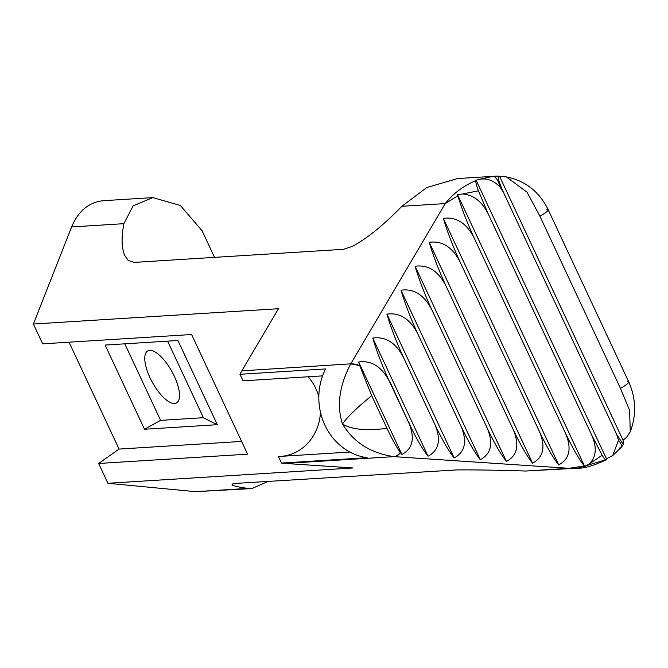 <?xml version="1.0" encoding="UTF-8"?>
<svg xmlns="http://www.w3.org/2000/svg" width="668" height="668" viewBox="0 0 668 668"><rect width="100%" height="100%" fill="white"/><g stroke="black" fill="none" stroke-linecap="round" stroke-linejoin="round"><path stroke-width="1" d="M498.528 176.185A59.861 54.634 86.4 0 0 494.262 176.268L457.488 178.565L426.819 187.524L401.86 206.295C383.432 225.233 366.899 238.61 352.253 246.425L343.452 249.314L134.101 262.399L128.164 260.436L124.849 255.577C121.559 248.379 121.234 237.75 123.881 223.671L133.116 205.886L152.822 197.611L180.368 205.468L202.078 230.744L214.537 257.372M268.202 481.361L251.869 488.567L247.744 488.408C237.85 486.989 232.623 485.753 232.055 484.709L232.731 483.924L237.449 483.29L456.82 469.913C475.057 469.788 498.027 470.155 525.724 471.032L577.762 468.193L605.634 459.826M149.699 350.358A29.743 11.164 61.1 0 1 172.277 372.21A29.743 11.164 61.1 0 1 177.621 402.111A29.743 11.164 61.1 0 1 154.241 385.561A29.743 11.164 61.1 0 1 146.659 351.786A29.743 11.164 61.1 0 1 149.699 350.358M612.665 455.618L621.265 447.335A16.525 4.776 -141.2 0 0 618.485 440.195L612.673 455.618L606.419 458.757L606.327 459.425C605.976 460.711 604.59 459.308 602.16 455.209L591.664 435.002C597.184 447.685 596.29 457.38 588.992 464.093L584.767 466.565L457.488 194.547L462.615 193.996C473.445 194.831 481.979 201.469 488.225 213.919L478.472 190.856C476.409 185.337 475.541 181.921 475.875 180.602C463.467 185.804 453.255 193.469 445.23 203.581L457.822 195.799L457.488 194.53M462.598 193.97L478.455 190.823M627.127 381.361A16.525 2.68 154.9 0 1 628.68 381.754A16.525 2.68 154.9 0 1 620.455 388.342L539.903 216.19A16.525 2.68 -25.1 0 0 548.136 209.602A16.525 2.68 -25.1 0 0 546.574 209.209M602.177 455.234L589.001 464.135M359.852 365.972L358.683 362.031L401.927 454.465L400.274 452.361C396.466 447.084 392.032 439.068 386.972 428.297L371.692 395.64L359.852 365.972A33.049 7.615 -149.2 0 0 350.642 364.06C339.252 385.787 336.555 405.785 342.534 424.055C346.341 417.943 356.069 408.474 371.717 395.648M386.972 428.297C366.615 431.035 351.802 429.624 342.534 424.055C353.597 442.358 370.74 453.221 393.961 456.636L285.152 463.442L352.98 467.967L107.915 483.281L195.499 491.673L251.869 488.567M408.849 422.944L389.669 381.136A33.049 8.049 -149.5 0 0 389.102 380.735A33.049 8.049 -149.5 0 0 389.085 380.718L409.142 423.587C415.053 438.459 412.649 448.754 401.927 454.465M409.175 422.836A33.049 13.418 93.8 0 1 409.142 423.562A33.049 13.418 93.8 0 1 409.142 423.587M372.786 338.091C376.61 351.076 382.046 365.287 389.102 380.735L409.142 423.562C416.323 438.534 422.619 449.414 428.054 456.202L372.786 338.091C385.62 336.263 395.873 342.751 403.564 357.555L434.91 424.547C441.272 439.778 438.985 450.332 428.054 456.202M591.664 435.002L488.225 213.919M500.04 187.048A16.525 6.755 -95.4 0 0 492.683 176.394L478.939 179.458C486.521 177.772 493.56 180.302 500.04 187.048L503.413 192.275C498.896 182.139 497.326 176.778 498.687 176.185L506.419 176.928L527.06 192.225L539.903 216.19M492.683 176.394A59.861 54.634 86.4 0 1 494.262 176.268L498.687 176.185M619.754 447.977A16.525 4.776 -141.2 0 0 621.257 447.335L623.361 444.554L616.714 434.442L618.485 440.195M620.455 388.342L629.615 410.419L630.266 431.779L626.634 437.198L623.069 440.237L623.353 444.546M623.069 440.237L499.656 176.486M616.714 434.442L503.413 192.275M606.419 458.757L476.067 180.16L478.939 179.458M475.875 180.602L476.067 180.16M606.327 459.425L606.093 459.885C593.61 465.713 584.158 468.477 577.762 468.193M282.43 456.252A47.094 42.986 86.4 0 0 320.448 412.189M318.828 396.942A47.094 42.986 86.4 0 0 315.722 388.342A47.094 42.986 86.4 0 0 308.132 376.777M152.822 197.611L103.507 200.692C89.036 202.112 78.415 210.854 71.626 226.936L33.4 324.03L278.464 308.716L241.833 370.857A59.861 54.634 86.4 0 0 239.962 374.289L243.035 380.844L322.594 375.867M349.882 452.036L278.431 456.503L281.504 463.066A59.861 54.634 86.4 0 0 285.152 463.442M239.962 374.289L325.583 368.936A59.861 54.634 86.4 0 0 367.116 457.714L281.504 463.066M400.274 452.361A33.049 12.984 93.8 0 1 393.961 456.636L569.094 468.318L576.818 468.251M584.776 466.59L584.258 465.997L569.094 468.318L525.724 471.032M358.683 362.031C371.224 360.202 381.353 366.431 389.085 380.718M454.182 457.947L386.897 314.152C399.723 312.323 409.985 318.811 417.675 333.616L461.037 426.293C467.4 441.523 465.112 452.077 454.182 457.947C448.62 450.975 442.191 439.845 434.91 424.547M403.564 357.555C396.374 341.907 390.813 327.445 386.897 314.152M480.3 459.684L401.009 290.213C413.834 288.384 424.096 294.872 431.787 309.676L487.164 428.029C493.527 443.268 491.239 453.814 480.3 459.684C474.739 452.72 468.318 441.581 461.037 426.293M417.675 333.616C410.486 317.968 404.925 303.506 401.009 290.213M532.555 463.175L429.232 242.334C442.057 240.505 452.311 246.993 460.001 261.798L539.41 431.52C545.773 446.75 543.493 457.304 532.555 463.175C526.994 456.202 520.572 445.072 513.291 429.775C519.654 445.005 517.366 455.559 506.427 461.429C500.866 454.457 494.445 443.327 487.164 428.029M506.427 461.429L415.12 266.273C427.946 264.445 438.208 270.932 445.89 285.737C438.701 270.089 433.148 255.627 429.232 242.334M431.787 309.676C424.589 294.029 419.036 279.566 415.12 266.273M513.291 429.775L445.89 285.737M584.25 465.972C578.722 458.782 572.493 447.877 565.537 433.256C571.9 448.495 569.612 459.041 558.682 464.911C553.121 457.939 546.7 446.808 539.41 431.52M558.682 464.911L443.343 218.394C456.169 216.574 466.423 223.054 474.113 237.858C467.241 222.937 461.822 208.917 457.839 195.799M460.001 261.798C452.812 246.15 447.259 231.687 443.343 218.394M565.537 433.256L474.113 237.858M69.055 342.191L119.063 449.08L98.647 463.475L247.577 454.165L191.599 334.526L42.669 343.836L33.4 324.03M359.693 365.438A33.049 8.049 -149.5 0 0 350.775 363.835L241.833 370.857M400.499 452.662A33.049 13.418 93.8 0 1 394.204 456.653M167.593 341.148L203.464 417.826L217.317 424.698L177.922 340.505L105.118 345.055L144.505 429.248L160.604 420.372L124.791 343.828M119.063 449.08L241.607 441.423M217.317 424.698L144.505 429.248M98.647 463.475L107.915 483.281M203.406 417.692L160.604 420.372M350.775 363.835L445.23 203.581L401.86 206.295M123.881 223.671L71.626 226.936M247.744 488.408L195.499 491.673M506.419 176.92C525.265 180.669 539.168 191.566 548.136 209.602L628.68 381.754C636.028 398.245 636.562 414.911 630.266 431.77"/></g></svg>
